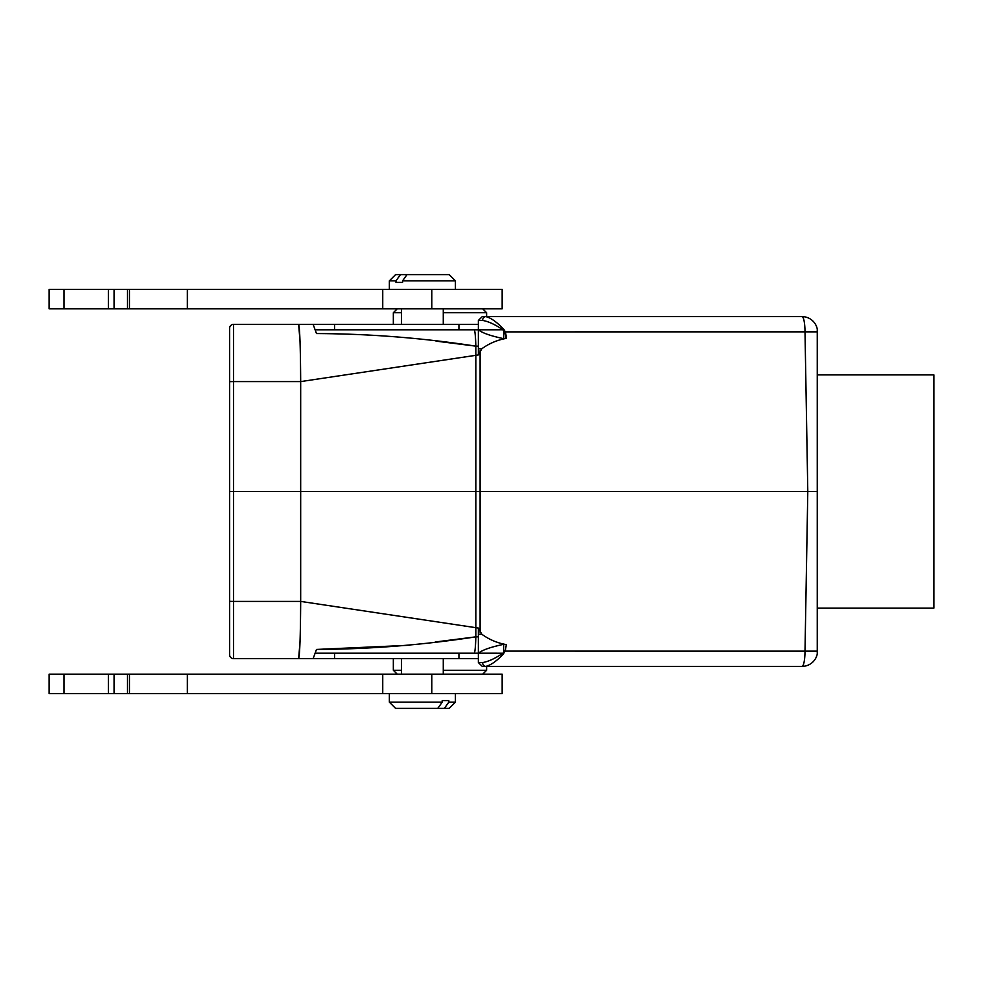 <?xml version="1.0" encoding="UTF-8"?>
<svg xmlns="http://www.w3.org/2000/svg" width="983" height="983" viewBox="0 0 983 983"><rect width="100%" height="100%" fill="white"/><g stroke="black" fill="none" stroke-linecap="round" stroke-linejoin="round"><path stroke-width="1.47" d="M505.053 651.053L503.443 653.904L505.176 650.267M780.33 666.388L802.042 666.388A15.544 15.544 0 0 0 817.254 654.002L817.254 331.849L505.471 331.885L503.443 329.096L505.471 331.885L506.503 338.349C497.423 339.934 489.19 343.411 481.805 348.768L478.365 354.937L478.365 348.572L478.365 354.937L300.712 381.588L233.512 381.588L233.512 491.5L807.793 491.5L805.003 331.885A15.544 2.961 90 0 0 802.042 316.612A15.544 15.544 0 0 1 817.254 328.998A15.544 15.544 0 0 0 802.042 316.612L485.774 316.612C490.861 317.804 496.747 321.969 503.443 329.096L502.94 329.796C495.162 324.537 488.379 321.404 482.604 320.433A3.883 3.17 -90 0 1 485.774 316.612L482.248 316.612L478.365 320.433L478.365 329.821L502.94 329.796M817.254 331.849L817.254 328.998M817.254 491.5L807.793 491.5L805.003 651.115A15.544 2.961 90 0 1 802.042 666.388L482.248 666.388L478.365 662.567L482.248 666.388M817.254 651.151L505.471 651.115M300.012 340.941L298.635 324.378L233.512 324.378L478.365 324.378L478.365 348.572M409.567 645.253L316.489 649.444L313.147 658.622L233.512 658.622L298.635 658.622L300.024 641.948M458.926 658.622L458.926 653.179L502.94 653.204C495.162 658.463 488.379 661.596 482.604 662.567L478.365 662.567L478.365 653.179L478.365 658.622L313.147 658.622M502.94 653.204L503.443 653.904C496.747 661.031 490.861 665.196 485.774 666.388L517.23 666.388M764.614 666.388L540.367 666.388M436.01 341.126L475.833 346.151C422.973 338.005 369.854 333.815 316.489 333.556L315.125 329.821L478.365 329.821M481.805 634.232L478.365 634.232L478.365 628.063L481.805 634.232C489.141 639.564 497.312 643.029 506.306 644.602L505.25 651.115M229.629 601.35L233.512 601.412L233.512 658.622A3.883 3.883 0 0 1 229.629 654.727L229.629 491.5L233.512 491.5L233.512 601.412L300.675 601.412L300.675 381.588C300.466 346.778 299.79 327.708 298.635 324.378M298.635 658.622C299.79 655.292 300.466 636.222 300.675 601.412L478.365 628.063L478.365 653.179L315.125 653.179L316.489 649.444C369.891 649.185 422.997 644.995 475.833 636.849L435.223 641.997M229.629 491.5L229.629 328.273A3.883 3.883 0 0 1 233.512 324.378A3.883 3.883 0 0 0 229.629 328.273A3.883 3.883 0 0 1 233.512 324.378L233.512 381.588L229.629 381.65M300.27 348.965L300.024 341.248M300.024 641.666L300.27 634.035M313.147 324.378L316.489 333.556M233.512 658.622A3.883 3.883 0 0 1 229.629 654.727A3.883 3.883 0 0 0 233.512 658.622M478.561 653.179L478.561 653.179C482.125 650.082 490.48 647.133 503.652 644.332L506.306 644.602M506.503 338.349L503.652 338.668C490.37 335.83 482.002 332.893 478.561 329.821M506.085 338.41L505.053 331.947L502.866 329.821M502.866 653.179L503.652 652.724L503.652 644.332M482.604 662.567A3.883 3.17 -90 0 0 485.774 666.388A3.883 3.17 90 0 1 482.604 662.567M503.652 338.668L504.058 329.649M485.774 316.612A3.883 3.17 90 0 0 482.604 320.433L478.365 320.433L482.248 316.612M817.254 608.096L933.85 608.096L933.85 374.904L817.254 374.904M486.61 666.388L486.61 670.271L443.272 670.271M401.531 670.271L393.335 670.271L393.335 658.622M482.727 308.834L486.61 312.729L443.272 312.729M401.531 312.729L393.335 312.729L393.335 324.378M64.067 693.593L502.153 693.593L502.153 674.166L49.15 674.166L49.15 693.593L64.067 693.593L64.067 674.166M443.272 658.622L443.272 674.166M442.227 700.584L448.813 700.584L442.227 700.584L442.227 702.145L437.767 708.362L395.584 708.362L389.366 702.145L442.227 702.145M455.424 693.593L455.424 702.145L449.206 708.362L437.767 708.362M444.365 708.362L448.813 702.145L448.813 700.584M455.424 702.145L448.813 702.145M64.067 308.834L502.153 308.834L502.153 289.407L49.15 289.407L49.15 308.834L64.067 308.834L64.067 289.407M395.977 280.855L400.425 274.638L395.584 274.638L389.366 280.855L395.977 280.855L395.977 282.416L402.563 282.416L395.977 282.416M402.563 280.855L407.023 274.638L449.206 274.638L455.424 280.855L402.563 280.855L402.563 282.416M400.425 274.638L407.023 274.638M455.424 289.407L455.424 280.855M443.272 324.378L443.272 308.834M480.097 632.29L480.097 350.71M478.365 636.849L475.833 636.849L475.833 346.151A23.322 1.782 -90 0 0 474.125 329.821M478.365 346.151L475.833 346.151M334.564 653.179L334.564 658.622M458.926 329.821L458.926 324.378M334.564 329.821L334.564 324.378M475.833 636.849A23.322 1.782 90 0 1 474.125 653.179M478.365 348.768L481.805 348.768M108.4 693.593L108.4 674.166M431.795 693.593L431.795 674.166M382.743 693.593L382.743 674.166M127.483 693.593L127.483 674.166M114.102 693.593L114.102 674.166M108.4 308.834L108.4 289.407M431.795 308.834L431.795 289.407M382.743 308.834L382.743 289.407M127.483 308.834L127.483 289.407M114.102 308.834L114.102 289.407M486.61 312.729L486.61 316.612M482.727 674.166L486.61 670.271M397.218 674.166L393.335 670.271M397.218 308.834L393.335 312.729M187.36 693.593L187.36 674.166M129.486 693.593L129.486 674.166M401.531 658.622L401.531 674.166M389.366 693.593L389.366 702.145M187.36 308.834L187.36 289.407M129.486 308.834L129.486 289.407M389.366 289.407L389.366 280.855M401.531 324.378L401.531 308.834"/></g></svg>
